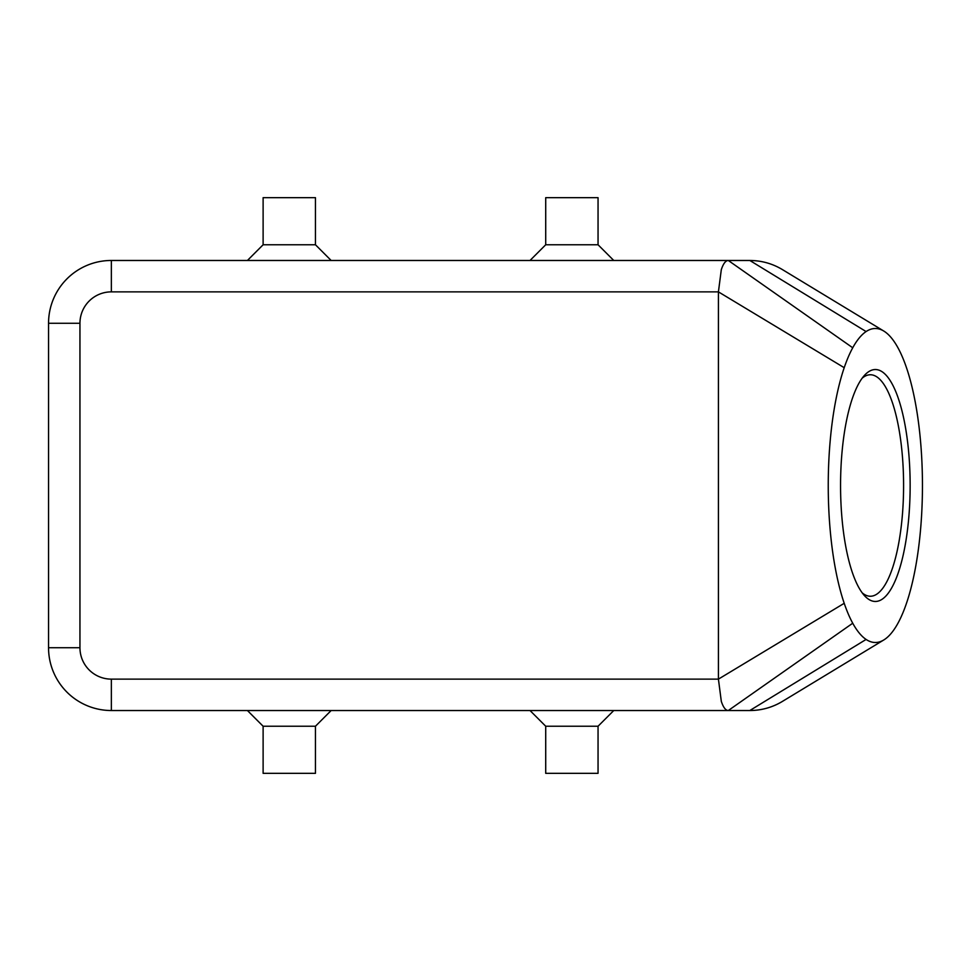 <?xml version="1.0" encoding="UTF-8"?>
<svg xmlns="http://www.w3.org/2000/svg" width="971" height="971" viewBox="0 0 971 971"><rect width="100%" height="100%" fill="white"/><g stroke="black" fill="none" stroke-linecap="round" stroke-linejoin="round"><path stroke-width="1.46" d="M782.784 701.183L782.432 701.402C772.394 707.422 761.519 710.456 749.818 710.529A62.799 62.799 0 0 0 782.784 701.183M866.096 331.56A156.999 47.106 90 0 0 852.732 347.776A156.999 47.106 90 0 0 844.212 367.693A156.999 47.106 90 0 0 844.212 603.307A156.999 47.106 90 0 0 852.732 623.224A156.999 47.106 90 0 0 866.096 639.44A156.999 47.106 90 0 0 883.756 639.986A156.999 47.106 90 0 0 908.201 598.002A156.999 47.106 90 0 0 908.201 372.998A156.999 47.106 90 0 0 883.756 331.026A156.999 47.106 90 0 0 866.096 331.56L749.818 260.471C761.507 260.544 772.382 263.578 782.408 269.586L782.99 269.938M721.307 269.659C723.261 263.675 725.58 260.604 728.299 260.471L111.349 260.471A62.799 62.799 0 0 0 48.55 323.27L48.55 647.73A62.799 62.799 0 0 0 111.349 710.529L728.299 710.529C725.58 710.396 723.261 707.325 721.307 701.341L718.419 679.13L718.419 291.87L721.307 269.659M910.143 485.5A115.962 34.786 -90 0 1 864.408 595.575A115.962 34.786 -90 0 1 840.558 485.5A115.962 34.786 -90 0 1 864.408 375.425A115.962 34.786 -90 0 1 910.143 485.5M862.163 592.808A110.743 33.22 90 0 0 870.368 596.243A110.743 33.22 90 0 0 903.588 485.5A110.743 33.22 90 0 0 870.368 374.757A110.743 33.22 90 0 0 862.163 378.192M598.051 726.235L598.051 773.329L545.714 773.329L545.714 726.235L598.051 726.235L613.757 710.529M315.454 726.235L263.117 726.235L263.117 773.329L315.454 773.329L315.454 726.235L331.147 710.529M545.714 244.765L598.051 244.765L598.051 197.671L545.714 197.671L545.714 244.765L530.02 260.471M263.117 244.765L263.117 197.671L315.454 197.671L315.454 244.765L263.117 244.765L247.423 260.471M852.732 623.224L728.299 710.529L749.818 710.529L866.096 639.44M749.818 260.471L728.299 260.471L852.732 347.776M66.938 692.141A62.799 62.799 0 0 0 111.349 710.529L111.349 679.13A31.4 31.4 0 0 1 79.95 647.73L48.55 647.73M79.95 647.73L79.95 323.27A31.4 31.4 0 0 1 111.349 291.87L111.349 260.471A62.799 62.799 0 0 0 66.938 278.859M79.95 323.27L48.55 323.27M111.349 291.87L718.419 291.87L844.212 367.693M111.349 679.13L718.419 679.13L844.212 603.307M315.454 244.765L331.147 260.471M613.757 260.471L598.051 244.765M247.423 710.529L263.117 726.235M545.714 726.235L530.02 710.529M782.468 701.378L883.756 639.986M782.408 269.586L883.756 331.026"/></g></svg>
